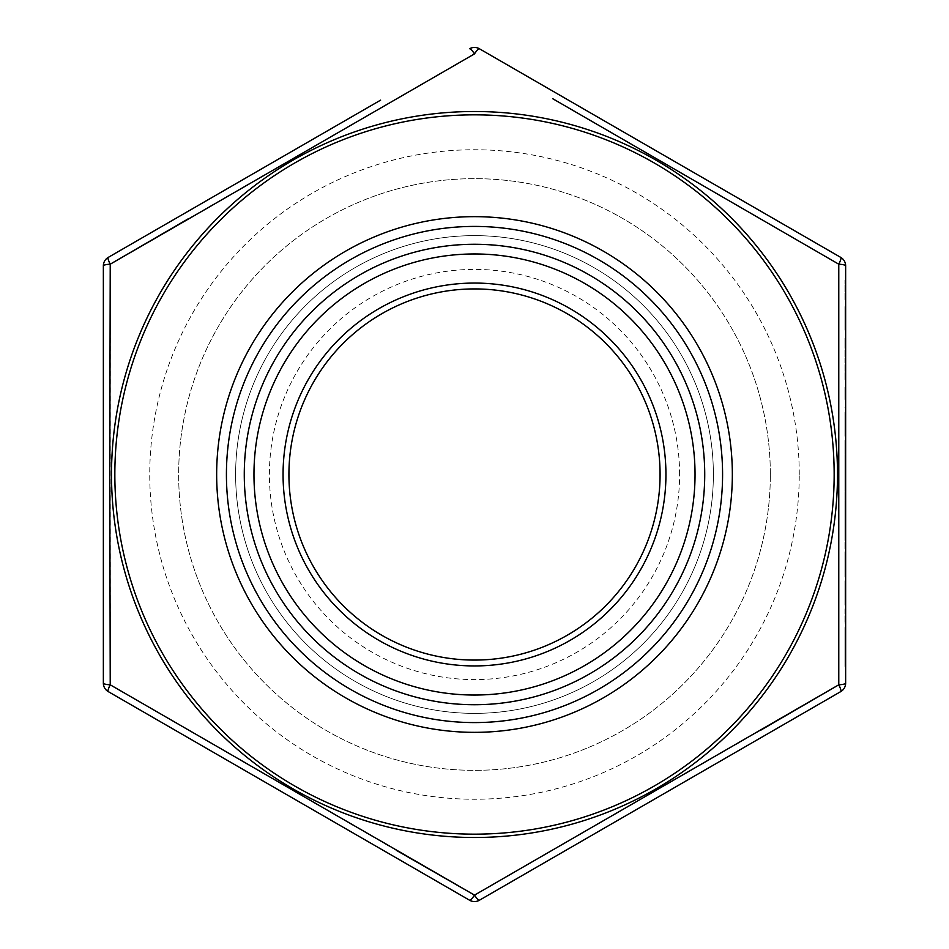 <?xml version="1.0" encoding="UTF-8"?>
<svg xmlns="http://www.w3.org/2000/svg" width="949" height="949" viewBox="0 0 949 949"><rect width="100%" height="100%" fill="white"/><g stroke="black" fill="none" stroke-linecap="round" stroke-linejoin="round"><path stroke-width="0.71" stroke-dasharray="4.75 3.56" d="M244.201 474.5A230.299 230.299 0 0 0 474.5 704.799A230.299 230.299 0 0 0 704.799 474.5A230.299 230.299 0 0 0 474.5 244.201A230.299 230.299 0 0 0 244.201 474.5A230.299 230.299 0 0 0 474.5 704.799A230.299 230.299 0 0 0 704.799 474.5A230.299 230.299 0 0 0 474.5 244.201A230.299 230.299 0 0 0 244.201 474.5A230.299 230.299 0 0 0 474.5 704.799A230.299 230.299 0 0 0 704.799 474.5A230.299 230.299 0 0 0 474.5 244.201A230.299 230.299 0 0 0 244.201 474.5M679.603 474.5A205.103 205.103 0 0 0 474.5 269.397A205.103 205.103 0 0 0 269.397 474.5A205.103 205.103 0 0 0 474.5 679.603A205.103 205.103 0 0 0 679.603 474.5M288.923 474.5A185.577 185.577 0 0 1 474.5 288.923A185.577 185.577 0 0 1 660.077 474.5A185.577 185.577 0 0 1 474.5 660.077A185.577 185.577 0 0 1 288.923 474.5M722.58 474.5A248.08 248.08 0 0 0 474.5 226.42A248.08 248.08 0 0 0 226.42 474.5A248.08 248.08 0 0 0 474.5 722.58A248.08 248.08 0 0 0 722.58 474.5A248.08 248.08 0 0 1 474.5 722.58A248.08 248.08 0 0 1 226.42 474.5A248.08 248.08 0 0 0 474.5 722.58A248.08 248.08 0 0 0 722.58 474.5A248.08 248.08 0 0 0 474.5 226.42A248.08 248.08 0 0 0 226.42 474.5A248.08 248.08 0 0 1 474.5 226.42A248.08 248.08 0 0 1 722.58 474.5A248.08 248.08 0 0 0 474.5 226.42A248.08 248.08 0 0 0 226.42 474.5A248.08 248.08 0 0 0 474.5 722.58A248.08 248.08 0 0 0 722.58 474.5A248.08 248.08 0 0 1 474.5 722.58A248.08 248.08 0 0 1 226.42 474.5A248.08 248.08 0 0 1 474.5 226.42A248.08 248.08 0 0 1 722.58 474.5M552.804 98.755L838.774 264.19L838.774 684.81A9.763 1.744 60 0 1 840.767 691.596A9.763 9.763 0 0 0 845.642 683.138L845.642 580.847L845.642 592.366L844.942 592.366L844.942 601.785L845.642 601.785L845.642 584.655L845.642 601.785M760.754 730.184L474.5 895.121A9.763 1.744 -120 0 0 479.387 900.245A9.763 9.763 0 0 1 469.613 900.245A9.763 1.744 -60 0 0 474.5 895.121M396.196 850.245L110.226 684.81L110.226 264.19A9.763 1.744 -0 0 0 103.358 265.862L103.358 600.124M770.339 474.5A295.839 295.839 0 0 0 474.5 178.661A295.839 295.839 0 0 0 178.661 474.5A295.839 295.839 0 0 0 474.5 770.339A295.839 295.839 0 0 0 770.339 474.5A295.839 295.839 0 0 0 474.5 178.661A295.839 295.839 0 0 0 178.661 474.5A295.839 295.839 0 0 0 474.5 770.339A295.839 295.839 0 0 0 770.339 474.5M799.248 474.5A324.748 324.748 0 0 0 474.5 149.752A324.748 324.748 0 0 0 149.752 474.5A324.748 324.748 0 0 0 474.5 799.248A324.748 324.748 0 0 0 799.248 474.5M845.642 577.039L845.642 551.82L845.642 577.039L845.642 553.255L845.642 576.565L845.642 559.768L844.942 559.768L844.942 577.039L845.642 577.039L844.942 577.039L844.942 551.82L845.642 551.82M844.942 548.724L844.942 520.657L844.942 548.724L845.642 548.724L845.642 440.478L845.642 470.455L845.642 440.478L844.942 440.478L844.942 442.661L845.642 442.661M844.942 436.196L845.642 436.196L844.942 436.196L844.942 412.4L844.942 436.196L845.642 436.196L845.642 387.18L845.642 410.976L845.642 387.18L844.942 387.18L845.642 387.844L844.942 387.844L845.642 387.18M844.942 374.155L844.942 379.576L845.642 379.576L845.642 338.176L845.642 358.876L844.942 358.876L844.942 374.155L845.642 374.155M845.642 330.086L844.942 330.086L844.942 306.29L844.942 330.086L845.642 330.086L845.642 306.29L845.642 330.086L845.642 306.29L844.942 306.29L845.642 306.954L844.942 306.954L845.642 306.29M845.642 299.635L844.942 299.635L844.942 280.121L844.942 299.635L845.642 299.635L845.642 280.121L845.642 299.635L845.642 280.121L844.942 280.121L845.642 280.121M845.642 491.119L844.942 491.119L844.942 476.161L844.942 503.765L844.942 491.108L845.642 491.108L845.642 503.765L845.642 463.314L845.642 485.212L845.642 466.647L845.642 475.84L844.942 475.84L844.942 485.212L844.942 466.647L844.942 475.84L845.642 475.84M845.642 309.623L844.942 309.777L845.642 309.623L845.642 312.719L845.642 309.623L844.942 309.623L845.642 309.623L844.942 309.623L844.942 312.719L845.642 312.719L845.642 315.815L845.642 312.719L844.942 312.719L844.942 315.815L845.642 315.815M844.942 326.278L844.942 320.098L844.942 323.182L845.642 323.182L845.642 320.098L845.642 326.278L845.642 323.182L844.942 323.182L844.942 326.278L845.642 326.278M845.642 379.576L845.642 338.176L844.942 338.176L844.942 343.075L845.642 343.075M844.942 399.256L844.942 387.18L844.942 390.514L845.642 390.514L844.942 390.668L844.942 399.256L845.642 399.256M845.642 509.471L845.642 537.549L845.642 509.471L844.942 509.471L844.942 513.195L845.642 513.195M845.642 431.914L845.642 417.643L845.642 431.914L844.942 431.914L845.642 431.914M844.942 512.804L844.942 523.516L844.942 512.804L845.642 512.804L845.642 491.867L844.942 491.867L845.642 513.753L844.942 491.867M845.642 532.769L845.642 521.131L845.642 532.769L844.942 532.769M845.642 536.612L845.642 548.249L845.642 536.612L844.942 536.612M845.642 548.724L845.642 512.804M844.942 601.785L844.942 584.655L844.942 605.118L845.642 605.118L845.642 580.847L844.942 580.847L844.942 584.181L845.642 584.181M845.642 623.196L845.642 608.926L845.642 623.196L844.942 623.196L845.642 623.196M845.642 627.479L845.642 666.495L845.642 627.479L844.942 627.479L844.942 647.443L845.642 647.443M108.233 691.596A9.763 9.763 0 0 1 103.358 683.138A9.763 1.744 0 0 0 110.226 684.81A9.763 1.744 -60 0 0 108.233 691.596L397.726 858.726M568.404 848.845L840.767 691.596M751.75 206.004L479.387 48.755A9.763 1.744 -60 0 0 474.5 53.879A9.763 1.744 60 0 0 469.613 48.755A9.763 9.763 0 0 1 479.387 48.755M380.596 100.155L108.233 257.404A9.763 1.744 -120 0 0 110.226 264.19M188.246 218.816L474.5 53.879M844.942 412.4L845.642 412.4L844.942 412.4M844.942 415.733L845.642 415.733M844.942 426.054L845.642 426.054M844.942 432.863L845.642 432.863L844.942 432.863M844.942 432.483L845.642 432.483M844.942 425.472L845.642 425.472M844.942 416.243L845.642 416.243M844.942 318.366L845.642 318.366M844.942 326.373L845.642 326.373M844.942 326.753L845.642 326.753M844.942 318.556L845.642 318.556M844.942 315.815L844.942 309.623M844.942 320.098L845.642 320.098M844.942 379.576L844.942 341.533L845.642 341.533M844.942 341.533L844.942 338.176M844.942 343.075L845.642 343.55M844.942 343.55L844.942 358.876M844.942 374.641L845.642 374.641M844.942 376.231L845.642 376.231M844.942 372.672L845.642 372.672M844.942 359.28L845.642 359.28M844.942 358.52L845.642 358.52M844.942 345.08L845.642 345.08M844.942 390.514L845.642 390.514L844.942 390.514M844.942 407.263L845.642 407.263M844.942 407.643L845.642 407.643M844.942 410.976L845.642 410.976L844.942 410.976M844.942 399.446L845.642 399.446M844.942 456.089L844.942 470.455L844.942 446.184L844.942 456.089L845.642 456.089M844.942 466.066L845.642 466.066M844.942 469.031L845.642 469.031M844.942 456.505L845.642 456.505M844.942 442.863L845.642 442.863M844.942 445.983L845.642 445.983M844.942 456.588L845.642 456.588M844.942 467.501L845.642 467.501M844.942 470.455L845.642 470.455M844.942 442.661L844.942 449.518L844.942 446.184L845.642 446.184M844.942 446.54L844.942 467.122L844.942 446.54L845.642 446.54L845.642 467.122L845.642 446.54M844.942 467.122L845.642 467.122M844.942 449.767L845.642 449.767M844.942 456.754L845.642 456.754M844.942 491.345L845.642 491.345M844.942 503.765L845.642 503.765L844.942 503.765M844.942 500.977L845.642 500.977L844.942 500.977M844.942 479.494L845.642 479.494M844.942 491.072L845.642 491.072M844.942 476.161L845.642 476.161M844.942 513.195L844.942 523.528L845.642 523.528L844.942 523.528L844.942 533.824L845.642 533.824M844.942 533.824L844.942 537.549L845.642 537.549M844.942 537.549L844.942 509.471M844.942 523.516L844.942 534.216L844.942 523.516L845.642 523.516L844.942 523.516M844.942 534.216L845.642 534.216M844.942 288.211L845.642 288.211L844.942 288.211M844.942 291.545L845.642 291.545L844.942 291.545M844.942 417.643L845.642 417.643L844.942 417.643L844.942 431.914L844.942 417.643M844.942 449.518L845.642 449.518L844.942 449.518M844.942 446.184L844.942 440.478M844.942 463.314L844.942 475.722L845.642 475.722L844.942 475.722L844.942 463.314L845.642 463.314M844.942 488.533L844.942 475.722L844.942 488.533L845.642 488.533M844.942 485.212L845.642 485.212M844.942 483.8L845.642 483.8M844.942 517.086L844.942 504.275L844.942 517.086L845.642 517.086M844.942 513.753L844.942 504.394L844.942 513.753L845.642 513.753M844.942 495.2L844.942 504.394L844.942 495.2L845.642 495.2M844.942 504.394L845.642 504.394L844.942 504.394M844.942 512.353L845.642 512.353M844.942 521.131L845.642 521.131M844.942 524.975L845.642 524.975M844.942 534.69L845.642 534.69L844.942 534.69M844.942 544.406L845.642 544.406M844.942 548.249L845.642 548.249M844.942 544.88L845.642 544.88M844.942 524.5L845.642 524.5M844.942 520.657L845.642 520.657M844.942 551.82L844.942 573.232L844.942 565.177L845.642 565.177M844.942 565.177L844.942 556.577L845.642 556.577M844.942 556.577L844.942 553.255L845.642 553.255M844.942 553.255L844.942 565.355L845.642 565.355M844.942 565.355L844.942 576.565L845.642 576.565M844.942 576.565L844.942 559.768M844.942 566.221L845.642 566.221M844.942 573.232L845.642 573.232M844.942 588.463L845.642 588.463M844.942 603.683L845.642 603.683L844.942 603.683M844.942 591.061L845.642 591.061M844.942 589.068L845.642 589.068M844.942 593.433L845.642 593.433M844.942 605.118L844.942 592.176L845.642 592.176M844.942 592.176L844.942 580.847M844.942 584.181L844.942 592.366M844.942 592.828L845.642 592.828M844.942 584.655L845.642 584.655M844.942 608.926L845.642 608.926L844.942 608.926L844.942 623.196L844.942 608.926M844.942 647.443L844.942 664.122L845.642 664.122M844.942 664.122L844.942 661.263L845.642 661.263M844.942 661.263L844.942 647.325L845.642 647.325M844.942 647.325L844.942 630.812L845.642 630.812M844.942 630.812L844.942 648.404L845.642 648.404M844.942 648.404L844.942 663.161L845.642 663.161M844.942 663.161L844.942 650.789L845.642 650.789L844.942 650.789L844.942 666.495L845.642 666.495M844.942 666.495L844.942 648.108L845.642 648.108M844.942 648.108L844.942 632.034L845.642 632.034M844.942 632.034L844.942 627.479M845.642 265.862A9.763 9.763 0 0 0 840.767 257.404A9.763 1.744 -60 0 1 838.774 264.19A9.763 1.744 0 0 1 845.642 265.862M108.233 257.404A9.763 9.763 0 0 0 103.358 265.862M235.625 474.5A238.875 238.875 0 0 0 474.5 713.375A238.875 238.875 0 0 0 713.375 474.5A238.875 238.875 0 0 0 474.5 235.625A238.875 238.875 0 0 0 235.625 474.5A238.875 238.875 0 0 0 474.5 713.375A238.875 238.875 0 0 0 713.375 474.5A238.875 238.875 0 0 0 474.5 235.625A238.875 238.875 0 0 0 235.625 474.5A238.875 238.875 0 0 0 474.5 713.375A238.875 238.875 0 0 0 713.375 474.5A238.875 238.875 0 0 0 474.5 235.625A238.875 238.875 0 0 0 235.625 474.5M111.508 474.5A362.993 362.993 0 0 0 474.5 837.493A362.993 362.993 0 0 0 837.493 474.5A362.993 362.993 0 0 0 474.5 111.508A362.993 362.993 0 0 0 111.508 474.5M834.159 474.5A359.659 359.659 0 0 1 474.5 834.159A359.659 359.659 0 0 1 114.841 474.5A359.659 359.659 0 0 1 474.5 114.841A359.659 359.659 0 0 1 834.159 474.5M244.13 474.5A230.37 230.37 0 0 1 474.5 244.13A230.37 230.37 0 0 1 704.87 474.5A230.37 230.37 0 0 1 474.5 704.87A230.37 230.37 0 0 1 244.13 474.5A230.37 230.37 0 0 1 474.5 244.13A230.37 230.37 0 0 1 704.87 474.5A230.37 230.37 0 0 1 474.5 704.87A230.37 230.37 0 0 1 244.13 474.5A230.37 230.37 0 0 1 474.5 244.13A230.37 230.37 0 0 1 704.87 474.5A230.37 230.37 0 0 1 474.5 704.87A230.37 230.37 0 0 1 244.13 474.5M226.491 474.5A248.009 248.009 0 0 0 474.5 722.509A248.009 248.009 0 0 0 722.509 474.5A248.009 248.009 0 0 0 474.5 226.491A248.009 248.009 0 0 0 226.491 474.5M844.942 466.647L845.642 466.647M844.942 569.056L845.642 569.056M845.642 683.138A9.763 1.744 0 0 1 838.774 684.81"/><path stroke-width="1.42" d="M283.063 474.5A191.437 191.437 0 0 1 474.5 283.063A191.437 191.437 0 0 1 665.937 474.5A191.437 191.437 0 0 1 474.5 665.937A191.437 191.437 0 0 1 283.063 474.5M660.077 474.5A185.577 185.577 0 0 0 474.5 288.923A185.577 185.577 0 0 0 288.923 474.5A185.577 185.577 0 0 0 474.5 660.077A185.577 185.577 0 0 0 660.077 474.5M845.642 280.121L845.642 265.862A9.763 9.763 0 0 0 840.767 257.404L479.387 48.755A9.763 1.744 -60 0 0 474.5 53.879L110.226 264.19L109.787 474.5L110.226 684.81L474.5 895.121L838.774 684.81L838.774 264.19L552.804 98.755M397.726 858.726L469.613 900.245A9.763 9.763 0 0 0 479.387 900.245L840.767 691.596A9.763 1.744 60 0 0 838.774 684.81L760.754 730.184M103.358 600.124L103.358 683.138A9.763 9.763 0 0 0 108.233 691.596L469.613 900.245A9.763 9.763 0 0 0 479.387 900.245A9.763 1.744 -120 0 1 474.5 895.121L396.196 850.245M226.42 474.5A248.08 248.08 0 0 0 474.5 722.58A248.08 248.08 0 0 0 722.58 474.5A248.08 248.08 0 0 0 474.5 226.42A248.08 248.08 0 0 0 226.42 474.5M845.642 580.847L845.642 577.039M845.642 559.768L845.642 475.84M845.642 440.478L845.642 436.196M845.642 387.18L845.642 358.876M845.642 338.176L845.642 330.086M845.642 306.29L845.642 299.635M845.642 265.862A9.763 9.763 0 0 0 840.767 257.404A9.763 1.744 -60 0 1 838.774 264.19A9.763 1.744 -0 0 1 845.642 265.862L845.642 683.138A9.763 9.763 0 0 1 840.767 691.596A9.763 9.763 0 0 0 845.642 683.138A9.763 1.744 0 0 1 838.774 684.81M845.642 592.366L845.642 605.118M103.358 683.138A9.763 1.744 0 0 0 110.226 684.81A9.763 1.744 -60 0 0 108.233 691.596A9.763 9.763 0 0 1 103.358 683.138L103.358 265.862A9.763 1.744 0 0 1 110.226 264.19L188.246 218.816M479.387 900.245L568.404 848.845M840.767 257.404L751.75 206.004M110.226 264.19A9.763 1.744 60 0 1 108.233 257.404A9.763 9.763 0 0 0 103.358 265.862A9.763 9.763 0 0 1 108.233 257.404L380.596 100.155M469.613 900.245A9.763 1.744 -60 0 0 474.5 895.121M469.613 48.755A9.763 9.763 0 0 1 479.387 48.755A9.763 9.763 0 0 0 469.613 48.755A9.763 1.744 -120 0 1 474.5 53.879M837.493 474.5A362.993 362.993 0 0 1 474.5 837.493A362.993 362.993 0 0 1 111.508 474.5A362.993 362.993 0 0 1 474.5 111.508A362.993 362.993 0 0 1 837.493 474.5M114.841 474.5A359.659 359.659 0 0 0 474.5 834.159A359.659 359.659 0 0 0 834.159 474.5A359.659 359.659 0 0 0 474.5 114.841A359.659 359.659 0 0 0 114.841 474.5M704.727 474.5A230.227 230.227 0 0 1 474.5 704.727A230.227 230.227 0 0 1 244.273 474.5A230.227 230.227 0 0 1 474.5 244.273A230.227 230.227 0 0 1 704.727 474.5M253.964 474.5A220.536 220.536 0 0 0 474.5 695.036A220.536 220.536 0 0 0 695.036 474.5A220.536 220.536 0 0 0 474.5 253.964A220.536 220.536 0 0 0 253.964 474.5M216.657 474.5A257.843 257.843 0 0 1 474.5 216.657A257.843 257.843 0 0 1 732.343 474.5A257.843 257.843 0 0 1 474.5 732.343A257.843 257.843 0 0 1 216.657 474.5"/></g></svg>
